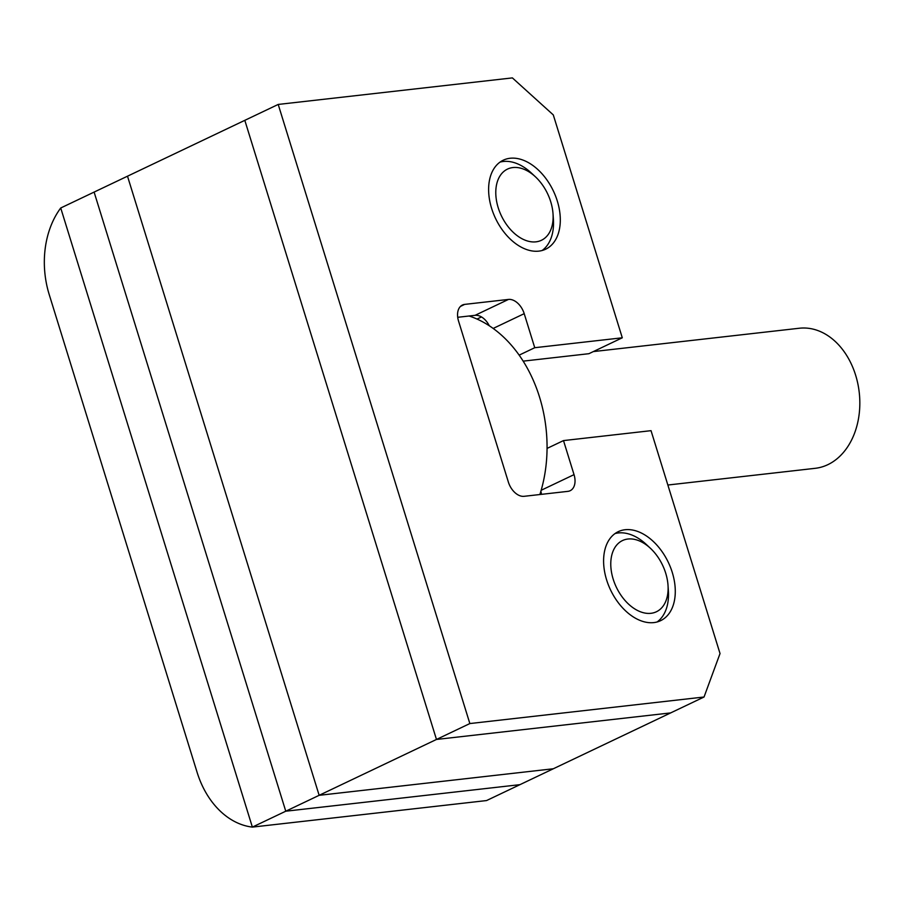 <?xml version="1.0" encoding="UTF-8"?>
<svg xmlns="http://www.w3.org/2000/svg" width="905" height="905" viewBox="0 0 905 905"><rect width="100%" height="100%" fill="white"/><g stroke="black" fill="none" stroke-linecap="round" stroke-linejoin="round"><path stroke-width="1.36" d="M486.551 800.563L252.371 827.102L486.551 800.563L553.328 768.764L319.148 795.314L553.328 768.764L670.65 712.914L436.47 739.453L670.65 712.914L704.033 697.008L469.853 723.559L278.208 104.437L512.388 77.898L553.294 114.912L622.289 337.791L534.742 347.712L524.21 313.662A16.426 10.668 64.5 0 0 508.474 299.431L464.695 304.385A16.426 10.668 64.5 0 0 462.432 305.03A16.426 10.668 64.5 0 0 458.552 321.105L508.372 482.082A16.426 10.668 64.5 0 0 524.108 496.313L567.888 491.358A16.426 10.668 64.5 0 0 570.15 490.714A16.426 10.668 64.5 0 0 574.03 474.639L563.498 440.588L651.034 430.667L720.029 653.546L704.033 697.008M469.853 723.559L436.47 739.453L244.814 120.342L436.47 739.453L319.148 795.314L127.503 176.192L94.109 192.086L285.765 811.208L94.109 192.086L60.726 207.992L252.371 827.102L60.726 207.992A82.151 60.963 -96.5 0 0 49.209 294.544L197.109 772.35A82.151 60.963 -96.5 0 0 252.371 827.102L285.765 811.208L519.945 784.658L285.765 811.208L319.148 795.314L127.503 176.192L278.208 104.437M539.878 494.526A126.508 93.882 -96.5 0 0 539.55 397.114A126.508 93.882 -96.5 0 0 469.084 316.003M593.295 351.593L799.307 328.244A70.488 52.309 83.5 0 1 855.644 375.236A70.488 52.309 83.5 0 1 815.19 468.315L667.867 485.023M625.072 529.73A49.289 32.014 -115.5 0 1 670.492 567.367A49.289 32.014 -115.5 0 1 660.627 620.672A49.289 32.014 -115.5 0 1 653.817 622.595A49.289 32.014 -115.5 0 1 608.386 584.958A49.289 32.014 -115.5 0 1 618.251 531.665A49.289 32.014 -115.5 0 1 625.072 529.73M510.081 158.262A49.289 32.014 -115.5 0 1 555.512 195.899A49.289 32.014 -115.5 0 1 545.647 249.203A49.289 32.014 -115.5 0 1 538.826 251.126A49.289 32.014 -115.5 0 1 493.406 213.49A49.289 32.014 -115.5 0 1 503.271 160.196A49.289 32.014 -115.5 0 1 510.081 158.262M622.289 337.791L588.906 353.697L523.169 361.14M489.288 325.766A16.426 10.668 64.5 0 0 475.08 315.325L457.715 317.293M541.484 494.345A16.426 10.668 64.5 0 0 540.862 491.302M519.165 355.133L534.742 347.712M547.061 448.416L563.498 440.588M665.707 573.193A39.435 25.612 64.5 0 0 650.378 548.249A39.435 25.612 64.5 0 0 618.952 542.83A39.435 25.612 64.5 0 0 613.183 579.143A39.435 25.612 64.5 0 0 646.509 613.296A39.435 25.612 64.5 0 0 668.014 585.286A39.435 25.612 64.5 0 0 665.707 573.193M615.015 533.577A49.289 32.014 -115.5 0 1 646.34 544.482L650.378 548.249M668.014 585.286L668.376 590.784A49.289 32.014 -115.5 0 1 657.098 621.973M550.715 201.713A39.435 25.612 64.5 0 0 535.387 176.769A39.435 25.612 64.5 0 0 503.961 171.362A39.435 25.612 64.5 0 0 498.191 207.675A39.435 25.612 64.5 0 0 531.529 241.827A39.435 25.612 64.5 0 0 553.023 213.806A39.435 25.612 64.5 0 0 550.715 201.713M500.024 162.108A49.289 32.014 -115.5 0 1 531.348 173.013L535.387 176.769M553.023 213.806L553.396 219.315A49.289 32.014 -115.5 0 1 542.118 250.504M477.037 319.069L481.483 316.942M493.18 328.436L524.21 313.662M475.08 315.325L508.474 299.431M460.498 306.388L464.695 304.385M541.156 490.284L574.03 474.639"/></g></svg>
